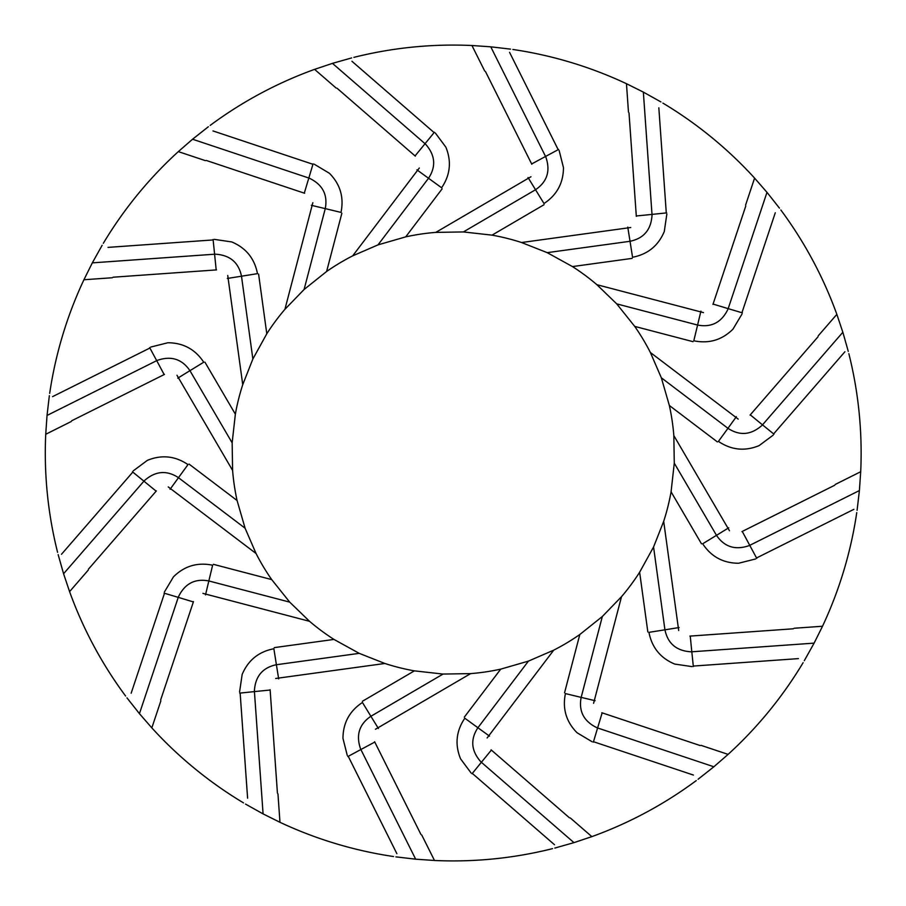 <?xml version="1.0" encoding="UTF-8"?>
<svg xmlns="http://www.w3.org/2000/svg" width="906" height="906" viewBox="0 0 906 906"><rect width="100%" height="100%" fill="white"/><g stroke="black" fill="none" stroke-linecap="round" stroke-linejoin="round"><path stroke-width="1.36" d="M375.48 729.251L470.633 673.611A221.291 221.291 0 0 0 500.724 669.138L464.302 717.156M374.62 741.742L420.973 834.505M421.743 835.004L434.484 860.485A407.915 407.915 0 0 0 552.535 848.639M554.483 844.72L472.309 773.407M471.075 772.965L460.576 758.854C454.744 744.573 456.16 731.029 464.812 718.22M693.43 775.06L593.475 741.72M698.096 779.239L713.871 766.77L597.756 728.028M602.139 712.863L593.351 742.139M595.106 700.7L581.142 697.371C578.538 711.187 583.77 721.289 596.839 727.677M592.162 741.776L577.054 732.75C566.205 721.799 562.332 708.741 565.423 693.588L581.165 697.382L602.343 616.499L621.516 596.68A221.291 221.291 0 0 0 639.636 572.241L647.835 631.935M601.811 712.739L700.191 745.559M701.085 745.366L728.107 754.381L713.871 766.77M554.823 848.061L573.962 842.637L481.505 762.399M491.358 750.077L472.026 773.758M489.523 736.148L477.892 727.733C470.203 739.489 471.165 750.825 480.792 761.731M487.122 737.971L553.725 650.157L528.425 661.12L477.904 727.745L464.801 718.209M491.109 749.84L569.432 817.801M570.327 817.971L591.845 836.634L573.962 842.637M434.484 860.485L415.661 859.182L360.95 749.681M374.767 742.059L347.847 756.544M61.495 554.268L132.808 472.094M58.154 554.608L63.579 573.747L143.816 481.29M156.138 491.143L132.457 471.811M170.068 489.308L178.482 477.677C166.727 469.988 155.39 470.95 144.484 480.576M133.25 470.86L147.361 460.361C161.642 454.529 175.186 455.945 187.995 464.597L178.471 477.689L245.096 528.209L256.058 553.509A221.291 221.291 0 0 0 271.709 579.602L289.716 602.128L309.535 621.301A221.291 221.291 0 0 0 333.974 639.421L359.229 653.351L384.88 663.475A221.291 221.291 0 0 0 414.393 670.859L443.057 674.064L370.882 716.272L362.423 702.456M156.376 490.893L88.414 569.217M88.244 570.112L69.581 591.629L63.579 573.747M164.473 374.405L71.71 420.758M71.212 421.528L45.73 434.268L47.033 415.446L156.534 360.735M164.156 374.552L156.715 360.656M351.947 61.28L434.121 132.593M351.607 57.939L332.468 63.363L424.925 143.601M415.073 155.923L434.404 132.242M416.907 169.852L428.538 178.267C436.228 166.511 435.265 155.175 425.639 144.269M435.356 133.035L445.854 147.146C451.686 161.427 450.271 174.971 441.618 187.78L428.527 178.256L378.006 244.88L352.706 255.843A221.291 221.291 0 0 0 326.613 271.494L304.088 289.501L284.914 309.32A221.291 221.291 0 0 0 266.794 333.759L252.865 359.014L241.494 276.183C238.629 262.423 229.931 255.096 215.401 254.19M415.322 156.16L336.998 88.199M336.103 88.029L314.586 69.366L332.468 63.363M531.811 164.258L485.457 71.495M484.687 70.996L471.947 45.515L490.769 46.818L545.48 156.319M531.663 163.941L558.583 149.456M844.936 351.732L773.622 433.906M848.276 351.392L842.852 332.253L762.614 424.71M762.49 424.846L773.973 434.189M736.363 416.692L727.948 428.323C739.704 436.013 751.04 435.05 761.946 425.424M773.18 435.14L759.069 445.639C744.789 451.471 731.244 450.055 718.435 441.403M729.466 530.735L673.826 435.582A221.291 221.291 0 0 0 669.353 405.492L661.335 377.791L727.96 428.312L718.424 441.415M750.055 415.107L818.016 336.783M818.186 335.888L836.85 314.371L842.852 332.253M750.293 414.857L762.478 424.846M741.957 531.596L834.72 485.242M835.219 484.472L860.7 471.732L859.398 490.554L749.896 545.265M742.274 531.448L756.759 558.368M370.882 716.284C359.274 724.188 355.82 735.015 360.543 748.786M347.27 755.445L342.966 738.379C343.046 722.965 349.535 710.995 362.434 702.467M131.155 693.215L164.496 593.26M126.976 697.88L139.445 713.656L178.188 597.541M178.256 597.371L164.077 593.136M212.627 565.197L208.833 580.95C195.028 578.322 184.926 583.555 178.539 596.624M164.439 591.946L173.465 576.839C184.416 565.99 197.474 562.116 212.627 565.208M193.476 601.595L160.656 699.976M160.849 700.87L151.834 727.892L139.445 713.656M193.352 601.924L178.267 597.36M216.534 269.897L113.08 277.213M112.333 277.746L83.918 279.75L92.321 262.865L214.428 254.224M216.183 269.909L213.103 239.501M213.001 130.94L312.955 164.28M208.335 126.761L192.559 139.23L308.674 177.972M304.291 193.137L313.08 163.861M314.269 164.224L329.376 173.25C340.226 184.201 344.099 197.259 341.007 212.412L325.265 208.618C327.893 194.813 322.661 184.711 309.592 178.323M304.62 193.261L206.24 160.441M205.345 160.634L178.323 151.619L192.559 139.23M636.318 216.319L629.002 112.865M628.47 112.118L626.465 83.703L643.351 92.106L651.992 214.212M636.306 215.968L651.992 214.416M775.276 212.785L741.935 312.74M779.454 208.12L766.986 192.344L728.243 308.459M728.175 308.629L742.354 312.864M693.803 340.803L697.597 325.05C711.403 327.678 721.504 322.445 727.892 309.376M741.991 314.054L732.965 329.161C722.014 340.01 708.956 343.884 693.803 340.792M712.954 304.405L745.774 206.024M745.581 205.13L754.596 178.108L766.986 192.344M713.079 304.076L728.164 308.64M689.896 636.103L793.35 628.787M794.098 628.254L822.512 626.25L814.109 643.135L692.003 651.776M690.247 636.091L691.799 651.776M247.598 798.186L240.147 693.067M245.526 804.086L263.08 813.894L254.439 691.788M254.439 691.606L239.716 693.113M278.674 678.888L276.398 664.71C262.649 667.586 255.311 676.284 254.405 690.814M239.592 691.878L242.151 674.472C248.119 660.259 258.697 651.674 273.872 648.741L276.398 664.732L359.229 653.351M270.113 689.681L277.429 793.135M277.961 793.883L279.965 822.297L263.08 813.894M270.124 690.032L254.439 691.584M853.86 509.353L756.544 557.971M857.087 510.305L859.398 490.554M728.707 527.813L716.476 535.344C724.404 546.941 735.242 550.395 749.002 545.672M755.661 558.945L738.594 563.249C723.181 563.17 711.21 556.68 702.682 543.781L716.487 535.333L674.279 463.159L673.826 435.582M509.568 52.355L558.187 149.671M510.52 49.128L490.769 46.818M535.548 189.716C547.156 181.812 550.61 170.985 545.888 157.214M559.161 150.555L563.464 167.621C563.385 183.035 556.896 195.005 543.996 203.533M528.028 177.508L544.008 203.544M52.571 396.647L149.886 348.029M49.343 395.695L47.033 415.446M156.704 360.656L149.671 347.632M150.77 347.055L167.837 342.751C183.25 342.83 195.22 349.32 203.748 362.219L189.943 370.667C182.027 359.059 171.2 355.605 157.429 360.328M108.029 247.383L213.148 239.931M102.129 245.311L92.321 262.865M214.337 239.377L231.743 241.936C245.956 247.904 254.541 258.482 257.474 273.657L227.327 278.459M266.794 333.759L258.595 274.065M227.734 275.469L242.74 384.665L252.865 359.014M553.725 650.157A221.291 221.291 0 0 0 579.817 634.506L564.551 692.796M591.845 836.634A407.915 407.915 0 0 0 696.227 780.621M692.093 666.623L674.687 664.064C660.474 658.096 651.89 647.518 648.956 632.343M593.589 703.305L621.516 596.68M728.107 754.381A407.915 407.915 0 0 0 803.112 662.682M798.401 658.617L693.283 666.069M738.186 419.093L650.372 352.491A221.291 221.291 0 0 0 634.721 326.398L693.011 341.664M836.85 314.371A407.915 407.915 0 0 0 780.836 209.988M666.839 214.122L664.279 231.528C658.311 245.741 647.733 254.326 632.558 257.259L630.032 241.268C643.792 238.414 651.12 229.716 652.026 215.186M703.52 312.627L596.895 284.699A221.291 221.291 0 0 0 572.456 266.579L632.15 258.38M754.596 178.108A407.915 407.915 0 0 0 662.898 103.103M658.832 107.814L666.284 212.933M168.244 486.907L256.058 553.509M176.964 375.265L232.604 470.418A221.291 221.291 0 0 0 237.078 500.508L245.096 528.209M237.078 500.508L189.06 464.087M414.393 670.859L362.377 701.289M470.633 673.611L443.057 674.064M378.402 728.492L370.871 716.261M396.862 853.645L348.244 756.329M395.911 856.872L415.661 859.182M500.724 669.138L528.425 661.12M678.696 630.531L663.69 521.335A221.291 221.291 0 0 0 671.074 491.822L674.279 463.159M663.69 521.335L653.566 546.986L639.636 572.241M579.817 634.506L602.343 616.499M232.604 470.418L232.151 442.841L235.356 414.178L204.926 362.162M242.74 384.665A221.291 221.291 0 0 0 235.356 414.178M530.95 176.749L435.797 232.389A221.291 221.291 0 0 0 405.707 236.862L378.006 244.88M435.797 232.389L463.374 231.936L492.037 235.141L544.053 204.711M630.746 227.519L521.55 242.525A221.291 221.291 0 0 0 492.037 235.141M521.55 242.525L547.201 252.649L572.456 266.579M596.895 284.699L616.714 303.872L634.721 326.398M650.372 352.491L661.335 377.791M822.512 626.25A407.915 407.915 0 0 0 856.748 512.649M804.302 660.689L814.109 643.135M279.965 822.297A407.915 407.915 0 0 0 393.566 856.532M151.834 727.892A407.915 407.915 0 0 0 243.533 802.897M69.581 591.629A407.915 407.915 0 0 0 125.594 696.012M45.73 434.268A407.915 407.915 0 0 0 57.576 552.32M83.918 279.75A407.915 407.915 0 0 0 49.683 393.351M178.323 151.619A407.915 407.915 0 0 0 103.318 243.318M314.586 69.366A407.915 407.915 0 0 0 210.203 125.379M471.947 45.515A407.915 407.915 0 0 0 353.895 57.361M626.465 83.703A407.915 407.915 0 0 0 512.864 49.468M660.904 101.914L643.351 92.106M860.7 471.732A407.915 407.915 0 0 0 848.854 353.68M275.684 678.481L384.88 663.475M405.707 236.862L442.128 188.844M669.353 405.492L717.371 441.913M671.074 491.822L701.504 543.838M202.91 593.373L309.535 621.301M333.974 639.421L274.28 647.62M271.709 579.602L213.42 564.336M312.842 202.695L284.914 309.32M326.613 271.494L341.879 213.204M419.308 168.029L352.706 255.843M651.992 214.394L666.714 212.887M627.756 227.112L630.032 241.29L547.201 252.649M697.597 325.05L616.714 303.872M700.916 311.109L697.586 325.073M325.265 208.618L304.088 289.501M311.324 205.3L325.288 208.629M208.833 580.95L289.716 602.128M205.515 594.891L208.844 580.927M679.104 627.541L664.925 629.817L653.566 546.986M648.945 632.343L664.947 629.817C667.801 643.577 676.499 650.904 691.029 651.81M691.822 651.776L693.328 666.499M177.723 378.187L189.954 370.656M535.548 189.728L463.374 231.936M189.943 370.667L232.151 442.841"/></g></svg>
